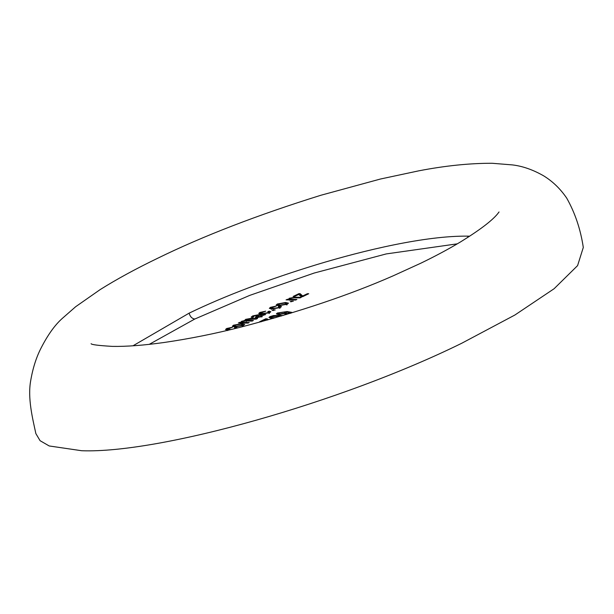 <?xml version="1.0" encoding="UTF-8"?>
<svg xmlns="http://www.w3.org/2000/svg" width="614" height="614" viewBox="0 0 614 614"><rect width="100%" height="100%" fill="white"/><g stroke="black" fill="none" stroke-linecap="round" stroke-linejoin="round"><path stroke-width="0.92" d="M273.721 318.244L268.97 317.453L269.945 316.594L273.522 315.565L283.3 315.442M240.934 322.979L241.409 321.383L245.04 320.447L245.569 319.372L250.957 318.374L257.535 318.497L256.307 319.088L246.667 319.526C245.738 320.14 246.114 320.431 247.795 320.401L253.382 320.5L252.154 321.099L245.907 320.984L242.53 321.529C241.647 322.204 242.215 322.496 244.242 322.419L249.23 322.511L248.002 323.102L238.378 322.933L240.55 322.181M245.163 320.992L244.748 320.14M246.667 319.526L246.084 320.055L246.398 321.49M242.53 321.529L241.947 322.051L242.261 323.486M262.869 315.481L261.694 316.571L256.545 317.707L255.217 317.323L257.964 315.189L253.973 315.995L253.022 316.686L253.759 316.962L252.354 317.553L251.187 317.1L252.768 315.888L259.2 314.591L265.685 314.552L262.853 315.389M273.445 308.374L279.032 307.499L279.608 306.962L278.372 306.609L279.777 306.018L281.45 306.57L280.414 307.522L272.24 308.965L269.346 308.335L270.475 307.33L276.361 306.033L271.219 307.944L273.445 308.374L273.575 308.957M273.33 309.909L275.218 309.947L272.094 310.507L273.33 309.909L273.46 310.531M457.307 243.835L386.252 253.92L314.207 273.038L249.791 295.365L194.784 319.027L149.24 344.362M285.533 302.495L288.48 303.132L287.306 304.183L279.017 305.695L276.17 305.058L277.336 304.007L285.533 302.495L285.679 303.17M291.473 301.136L293.362 301.175L290.238 301.735L291.473 301.136L291.604 301.758M288.611 299.931L289.171 298.289L295.464 297.199L301.359 297.306L300.123 297.897L294.283 297.798L290.292 298.435L289.639 299.01L291.65 299.363L296.9 299.463L295.664 300.054L286.047 299.885L288.227 299.118M307.361 293.715L308.735 293.738L302.587 296.708L301.213 296.685L298.726 294.444L294.49 296.485L293.116 296.462L298.964 293.638L300.131 293.661L302.687 295.971L307.361 293.715L307.499 294.336M262.838 313.501L268.425 312.626L268.993 312.096L267.765 311.735L269.17 311.144L270.835 311.705L269.799 312.649L261.633 314.099L258.74 313.462L259.868 312.457L265.747 311.16L260.612 313.071L262.838 313.501L262.969 314.084M241.709 323.685L244.656 324.322L243.482 325.374L235.193 326.886L232.353 326.249L233.52 325.197L241.709 323.685L241.855 324.361M228.339 330.155L225.53 329.526L226.658 328.513L232.537 327.224L227.403 329.135L230.872 329.549M235.684 328.39L234.556 327.799L235.953 327.208L237.618 327.914M218.991 332.312L219.536 332.189M267.282 320.078L266.215 319.341L261.234 321.751M261.073 321.797L259.592 321.774L265.9 318.72L268.771 319.656M286.561 314.46L284.781 314.591L285.84 313.992L290.107 312.695L286.922 312.096L285.994 313.232L278.771 314.56L276.338 313.954L277.336 313.017L287.037 311.544L291.811 312.365L291.335 313.01M461.743 343.249C342.013 402.193 159.878 453.7 81.677 450.73L49.212 445.964L40.087 440.699L35.865 433.599C32.603 418.464 27.492 398.156 30.7 380.649C32.834 368.17 36.303 357.287 41.092 348C47.838 334.837 54.892 324.99 62.252 318.459L75.652 306.724L100.212 289.562C116.752 279.193 135.84 268.794 157.483 258.348C202.942 236.083 257.427 215.046 320.953 195.237L380.488 179.012L418.832 170.822C445.173 165.742 469.603 163.224 492.129 163.27L512.444 164.913C522.606 166.118 532.998 169.756 543.636 175.827C552.7 181.399 560.398 188.843 566.737 198.161C575.065 212.935 580.591 229.36 583.3 247.45L577.582 265.616L554.12 288.718L514.862 315.036L461.743 343.249M132.977 345.805L189.112 313.163C224.901 295.902 267.504 279.7 316.916 264.565C364.417 250.167 425.771 235.615 467.73 236.144L469.695 236.19M279.147 308.028L279.032 307.499M279.746 307.599L279.777 306.018M270.59 308.865L270.475 307.33M270.789 308.758L271.342 308.512M277.367 305.588L277.336 304.007M277.651 305.442L278.188 305.204M286.669 303.961L287.59 304.045M278.687 304.045L278.058 304.636L280.245 305.097L285.963 304.145L286.577 303.554L284.389 303.093L278.687 304.045M280.368 305.68L280.245 305.097M286.078 304.682L285.963 304.145M287.237 299.908L287.122 299.363M289.079 299.939L289.486 299.724L289.171 298.289M299.233 294.904L298.964 293.638M299.432 295.073L300.438 295.096L300.131 293.661M300.438 295.096L302.265 296.708M302.572 296.708L302.326 295.595M302.825 296.593L302.687 295.971M268.541 313.155L268.425 312.626M269.132 312.726L269.17 311.144M269.477 312.58L269.861 312.618M259.975 313.992L259.868 312.457M260.183 313.892L260.735 313.647M256.744 317.707L256.437 316.271M256.752 317.707L257.189 317.43M258.156 316.095L257.964 315.189M253.068 317.254L252.768 315.888M261.364 314.629L261.679 316.064L262.5 316.08M259.906 315.22L257.957 316.225L257.696 317.108L260.62 316.402L261.556 315.573L259.906 315.22M260.743 316.97L260.62 316.402M257.819 317.645L257.082 316.931L257.396 318.367M239.575 322.956L239.46 322.411M241.402 322.987L241.409 321.383M245.546 320.984L245.569 319.372M251.095 318.996L250.957 318.374M247.933 321.022L247.795 320.401M233.543 326.778L233.52 325.197M233.834 326.633L234.364 326.395M242.845 325.151L243.766 325.236M234.863 325.236L234.241 325.827L236.421 326.287L242.139 325.336L242.753 324.745L240.573 324.284L234.863 325.236M236.551 326.871L236.421 326.287M242.261 325.873L242.139 325.336M236.183 328.267L235.953 327.208M226.766 330.056L226.658 328.513M226.965 329.948L227.525 329.703M266.054 319.426L265.9 318.72M267.443 320.032L267.167 318.743M270.252 318.014L269.945 316.594M270.275 318.021L270.943 317.737M273.614 316.003L273.522 315.565M280.022 315.826L279.884 315.197M281.596 315.949L271.265 316.64L270.805 317.093L271.119 318.528M271.265 316.64C270.797 317.446 271.971 317.776 274.803 317.645L275.755 317.661M285.955 314.522L285.84 313.992M277.582 314.491L277.336 313.017M277.651 314.452L278.464 314.115M285.61 312.979L286.446 312.971M287.16 312.104L287.037 311.544M290.199 313.125L290.729 313.194M284.888 313.071L285.502 312.495L283.806 312.104L278.902 312.956L278.326 313.508L280.099 313.961L284.888 313.071L285.011 313.624M280.222 314.529L280.099 313.961M194.784 319.027C192.013 318.635 190.125 316.678 189.112 313.163M467.73 236.144L467.899 237.349M295.603 297.821L295.464 297.199M291.78 299.985L291.65 299.363M259.338 315.212L259.2 314.591M244.38 323.041L244.242 322.419M499.044 211.96L497.463 214.033C491.591 221.048 479.38 230.281 460.822 241.739C449.095 248.808 435.771 255.961 420.843 263.191L393.16 275.832C349.811 294.858 299.003 311.966 240.734 327.139C215.153 333.648 189.596 338.767 164.076 342.497C143.837 345.321 126.622 346.618 112.439 346.396C98.524 345.567 91.402 344.669 91.079 343.694M279.608 306.962L279.915 308.397M271.219 307.944L271.534 309.379M278.058 304.636L278.372 306.071M286.577 303.554L286.892 304.989M289.639 299.01L289.954 300.446M268.993 312.096L269.308 313.531M260.612 313.071L260.927 314.506M253.022 316.686L253.145 317.223M261.556 315.573L261.871 317.008M234.241 325.827L234.556 327.262M242.753 324.745L243.067 326.18M227.403 329.135L227.71 330.57M290.107 312.695L290.245 313.347M285.502 312.495L285.817 313.931M278.326 313.508L278.641 314.944"/></g></svg>
